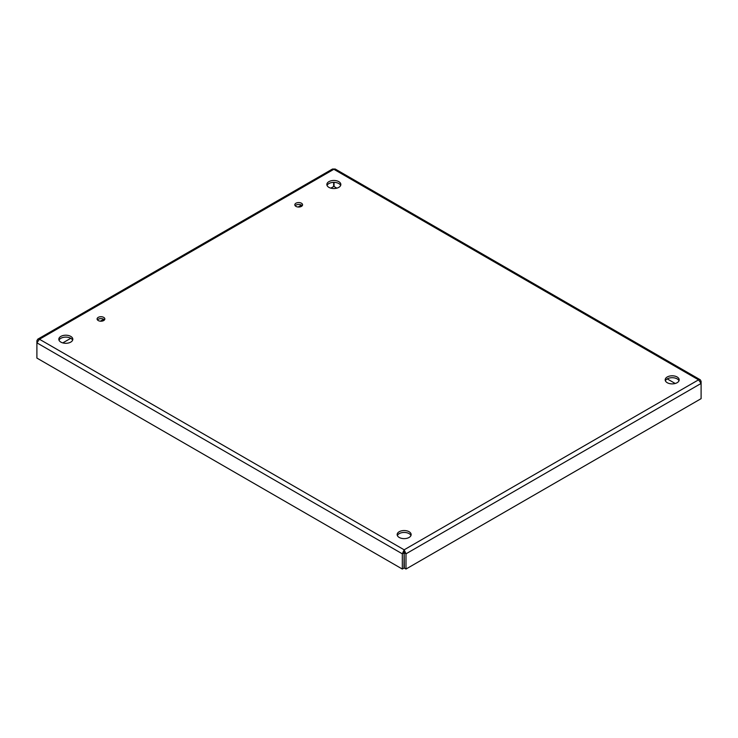 <?xml version="1.0" encoding="UTF-8"?>
<svg xmlns="http://www.w3.org/2000/svg" width="738" height="738" viewBox="0 0 738 738"><rect width="100%" height="100%" fill="white"/><g stroke="black" fill="none" stroke-linecap="round" stroke-linejoin="round"><path stroke-width="1.11" d="M98.228 320.541A3.875 2.242 180 0 1 97.093 318.954A3.875 2.242 180 0 1 100.968 316.722A3.875 2.242 180 0 1 104.842 318.954A3.875 2.242 180 0 1 102.453 321.03A3.875 2.242 180 0 1 98.228 320.541M104.482 319.905A3.875 2.242 0 0 0 100.968 318.622A3.875 2.242 0 0 0 97.462 319.905M295.956 206.382A3.875 2.242 180 0 1 294.822 204.804A3.875 2.242 180 0 1 298.696 202.563A3.875 2.242 180 0 1 302.571 204.804A3.875 2.242 180 0 1 300.181 206.871A3.875 2.242 180 0 1 295.956 206.382M302.211 205.754A3.875 2.242 0 0 0 298.696 204.463A3.875 2.242 0 0 0 295.191 205.754M60.867 342.109A6.993 4.041 180 0 1 58.819 339.249A6.993 4.041 180 0 1 65.82 335.209A6.993 4.041 180 0 1 72.813 339.249A6.993 4.041 180 0 1 68.496 342.986A6.993 4.041 180 0 1 60.867 342.109M72.619 340.2A6.993 4.041 0 0 0 65.82 337.118A6.993 4.041 0 0 0 59.012 340.2M399.203 537.448A6.993 4.041 180 0 1 397.155 534.589A6.993 4.041 180 0 1 404.147 530.548A6.993 4.041 180 0 1 411.149 534.589A6.993 4.041 180 0 1 406.832 538.325A6.993 4.041 180 0 1 399.203 537.448M410.955 535.539A6.993 4.041 0 0 0 404.147 532.449A6.993 4.041 0 0 0 397.348 535.539M667.235 382.699A6.993 4.041 180 0 1 665.187 379.839A6.993 4.041 180 0 1 672.18 375.799A6.993 4.041 180 0 1 679.181 379.839A6.993 4.041 180 0 1 674.864 383.575A6.993 4.041 180 0 1 667.235 382.699M678.988 380.79A6.993 4.041 0 0 0 672.18 377.699A6.993 4.041 0 0 0 665.381 380.79M328.899 187.36A6.993 4.041 180 0 1 326.851 184.509A6.993 4.041 180 0 1 333.853 180.469A6.993 4.041 180 0 1 340.845 184.509A6.993 4.041 180 0 1 336.528 188.236A6.993 4.041 180 0 1 328.899 187.36M340.652 185.459A6.993 4.041 0 0 0 333.853 182.369A6.993 4.041 0 0 0 327.045 185.459M700.279 379.793L701.1 381.315L701.1 383.437L698.545 379.839L700.279 379.793L335.227 169.03L332.478 169.03L37.721 339.203L39.455 339.249L404.147 549.81L698.545 379.839L333.853 169.288L39.455 339.249L36.9 342.847L36.9 358.078L402.311 569.044L403.954 568.094L404.147 551.71L404.35 568.094L405.992 569.044L701.1 398.658L701.1 383.437L405.992 553.823L405.992 569.044M404.147 551.71L404.147 549.81L402.311 553.823L402.311 569.044M37.721 339.203L36.9 340.725L36.9 342.847L402.311 553.823L403.954 552.873M36.9 340.725L37.527 341.085M333.65 182.369L333.65 186.52L330.827 188.153M301.436 205.118L298.152 207.018M103.707 319.277L100.423 321.178M70.765 338.299L62.795 342.893M336.869 188.153L334.046 186.52L334.046 182.369M701.1 381.315L700.473 381.675M675.205 383.483L667.235 378.889M404.147 549.81L405.992 553.823L404.35 552.873"/></g></svg>
